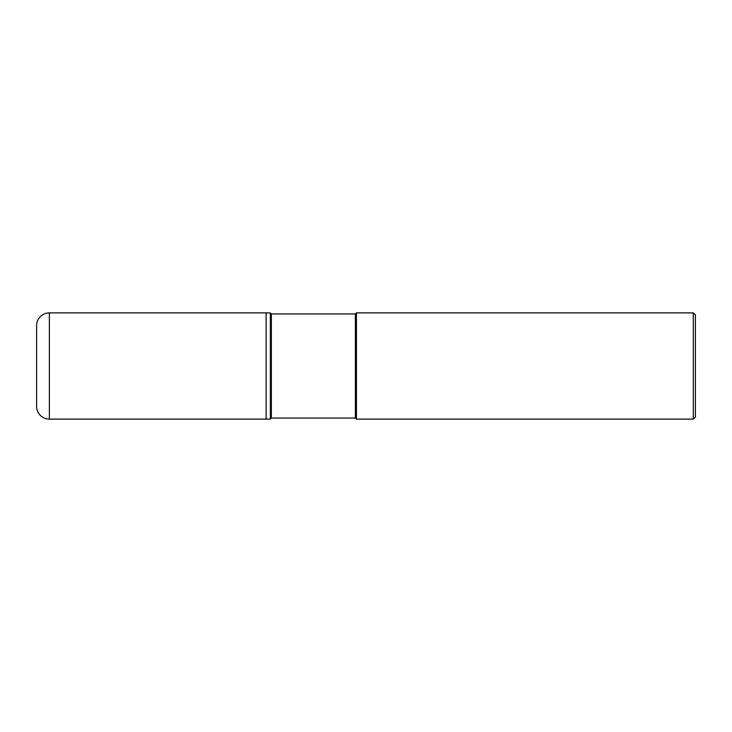 <?xml version="1.0" encoding="UTF-8"?>
<svg xmlns="http://www.w3.org/2000/svg" width="732" height="732" viewBox="0 0 732 732"><rect width="100%" height="100%" fill="white"/><g stroke="black" fill="none" stroke-linecap="round" stroke-linejoin="round"><path stroke-width="1.1" d="M270.364 312.957L266.119 312.875A106.259 106.259 0 0 1 270.364 312.957A106.259 106.259 0 0 0 266.119 312.875L49.355 312.875L49.355 419.125L266.119 419.125L266.119 312.875L266.119 419.125A106.259 106.259 180 0 0 270.364 419.043L271.343 418.063L271.343 313.937L270.364 312.957L270.364 419.043A106.259 106.259 180 0 1 266.119 419.125L270.364 419.043M49.355 419.125A12.755 12.755 0 0 1 36.6 406.379L36.6 325.621A12.755 12.755 0 0 1 49.355 312.875M271.343 418.063L355.377 418.063L355.377 313.937L271.343 313.937M355.377 313.937L356.438 312.875L356.438 419.125L355.377 418.063M356.438 419.125L693.277 419.125L693.277 312.875L356.438 312.875M693.277 312.875L695.4 314.998L695.4 417.002L693.277 419.125"/></g></svg>
